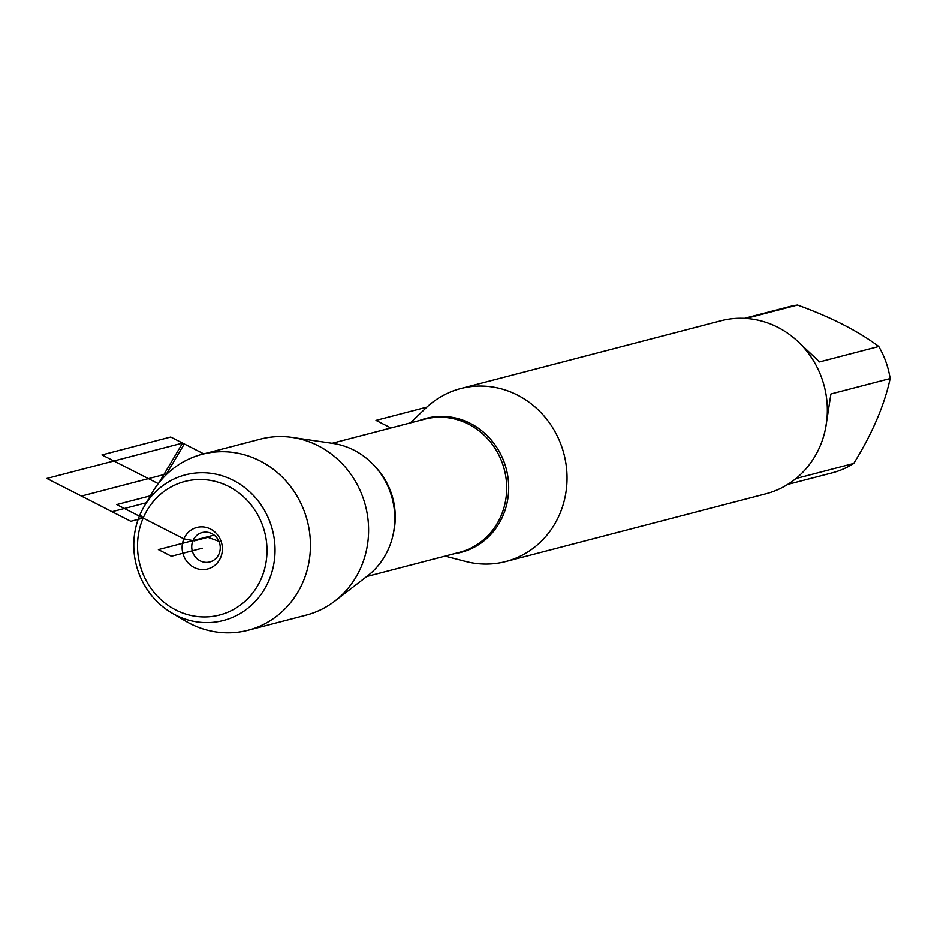 <?xml version="1.0" encoding="UTF-8"?>
<svg xmlns="http://www.w3.org/2000/svg" width="937" height="937" viewBox="0 0 937 937"><rect width="100%" height="100%" fill="white"/><g stroke="black" fill="none" stroke-linecap="round" stroke-linejoin="round"><path stroke-width="1.41" d="M139.953 514.764A75.253 70.298 75.4 0 1 144.04 506.671A75.253 70.298 75.4 0 1 239.767 484.054A75.253 70.298 75.4 0 1 266.295 585.941A75.253 70.298 75.4 0 1 171.705 612.892A75.253 70.298 75.4 0 1 139.953 514.764L143.162 518.067A68.998 64.454 75.4 0 1 254.723 509.822A68.998 64.454 75.4 0 1 208.892 616.769A68.998 64.454 75.4 0 1 143.162 518.067L130.817 521.277L46.85 478.444L182.61 443.084L159.103 482.59M144.04 506.671L152.169 492.745A90.924 84.939 75.4 0 1 202.205 454.281A90.924 84.939 75.4 0 1 307.313 520.855A90.924 84.939 75.4 0 1 248.024 630.25A90.924 84.939 75.4 0 1 185.585 621.079L171.705 612.892M202.205 454.281L260.369 439.137A90.924 84.939 75.4 0 1 292.227 437.427L332.928 443.412A73.66 68.811 75.4 0 1 388.773 548.262A73.66 68.811 75.4 0 1 367.445 575.974L334.837 601.05A90.924 84.939 75.4 0 1 306.2 615.105L248.024 630.25M292.227 437.427A90.924 84.939 75.4 0 1 361.155 566.85A90.924 84.939 75.4 0 1 334.837 601.05M218.93 541.328L207.909 537.311L194.287 540.86L183.886 538.845A21.446 20.04 -104.6 0 0 194.029 567.412A21.446 20.04 -104.6 0 0 220.628 557.597A21.446 20.04 -104.6 0 0 210.485 529.018A21.446 20.04 -104.6 0 0 183.886 538.845L116.727 504.574L150.377 495.814M744.447 318.357L789.095 306.727A85.806 80.16 75.4 0 1 797.516 305.052C830.99 317.198 858.069 331.007 878.765 346.503A85.806 80.16 75.4 0 1 890.15 378.56C884.411 405.206 872.288 433.503 853.759 463.452A85.806 80.16 75.4 0 1 832.337 472.798L787.701 484.417M795.958 478.514L853.759 463.452M890.15 378.56L830.908 393.985L825.602 428.127M797.153 340.822L819.524 361.928L878.765 346.503M797.516 305.052L746.051 318.451M410.359 422.915L425.878 408.063A89.378 83.498 75.4 0 1 460.653 388.574A89.378 83.498 75.4 0 1 563.969 454.023A89.378 83.498 75.4 0 1 505.699 561.556A89.378 83.498 75.4 0 1 465.841 561.497L445.04 556.109M505.699 561.556L765.974 493.776A89.378 83.498 -104.6 0 0 820.004 446.34A89.378 83.498 -104.6 0 0 807.015 351.469A89.378 83.498 -104.6 0 0 720.928 320.794L460.653 388.574M219.012 553.884A15.191 14.196 -104.6 0 0 216.81 537.756A15.191 14.196 -104.6 0 0 202.169 532.544A15.191 14.196 -104.6 0 0 192.987 540.602A15.191 14.196 -104.6 0 0 195.189 556.73A15.191 14.196 -104.6 0 0 209.829 561.942A15.191 14.196 -104.6 0 0 219.012 553.884M214.116 535.097L158.388 549.609L171.401 556.25L202.263 548.215M426.874 407.126L375.995 420.385L390.893 427.975M165.673 475.246L184.296 443.951M158.283 483.644L101.981 454.913L170.71 437.017L203.762 453.871M146.313 502.771L112.042 511.696L81.414 496.071L167.231 473.724M419.6 420.502A69.233 64.676 75.4 0 1 490.59 439.266A69.233 64.676 75.4 0 1 503.017 515.584A69.233 64.676 75.4 0 1 454.281 553.697M366.777 576.489L459.458 552.35A68.823 64.29 -104.6 0 0 501.061 515.83A68.823 64.29 -104.6 0 0 491.058 442.779A68.823 64.29 -104.6 0 0 424.766 419.155L332.085 443.295M375.772 467.317A68.823 64.29 75.4 0 1 393.189 534.219"/></g></svg>
